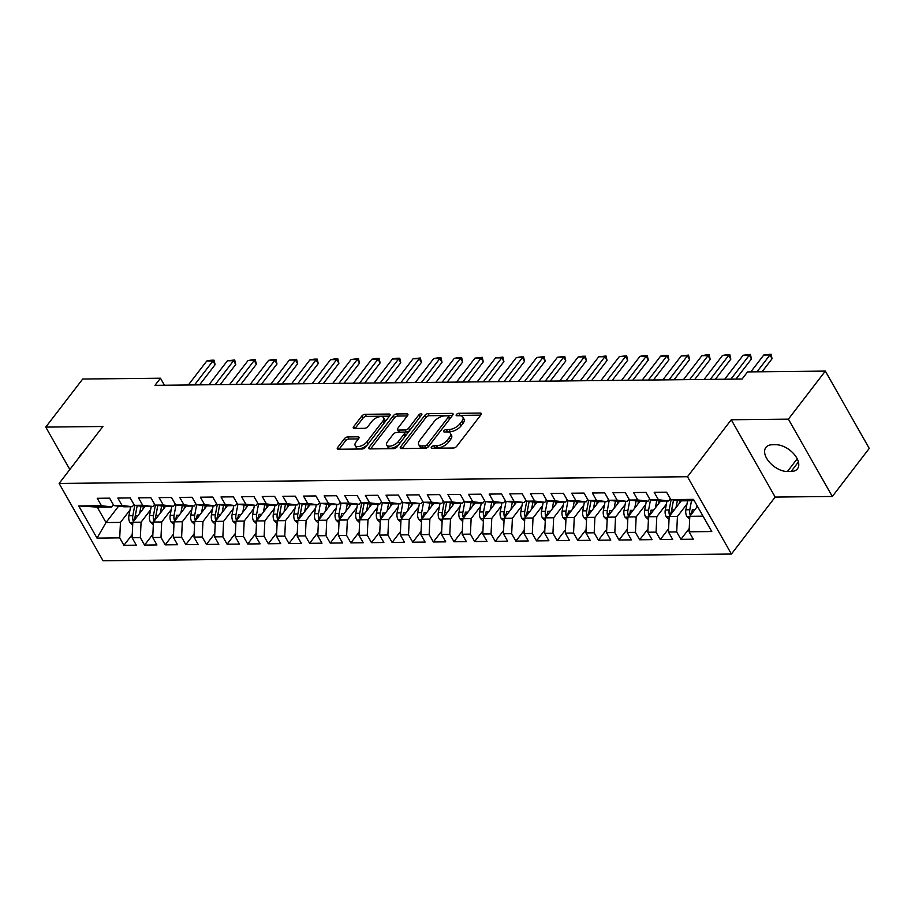 <?xml version="1.0" encoding="UTF-8"?>
<svg xmlns="http://www.w3.org/2000/svg" width="915" height="915" viewBox="0 0 915 915"><rect width="100%" height="100%" fill="white"/><g stroke="black" fill="none" stroke-linecap="round" stroke-linejoin="round"><path stroke-width="1.37" d="M431.434 447.035A1.887 0.915 -29.6 0 0 431.217 447.95A1.887 0.915 -29.6 0 0 431.914 448.236L453.428 448.007A2.699 1.304 -29.6 0 0 456.791 446.246L480.958 414.792A2.699 1.304 -29.6 0 0 481.279 413.477A2.699 1.304 -29.6 0 0 480.284 413.065L458.77 413.294A1.887 0.915 -29.6 0 0 456.413 414.529A1.887 0.915 -29.6 0 0 456.185 415.444A1.887 0.915 -29.6 0 0 456.882 415.742L459.673 415.707A8.624 4.163 -29.6 0 1 462.876 417.046A8.624 4.163 -29.6 0 1 461.858 421.232L459.845 423.851A8.624 4.163 -29.6 0 1 449.059 429.512L446.28 429.547A1.887 0.915 -29.6 0 0 443.924 430.782A1.887 0.915 -29.6 0 0 443.695 431.697A1.887 0.915 -29.6 0 0 444.404 431.994L447.183 431.96A8.624 4.163 -29.6 0 1 450.386 433.287A8.624 4.163 -29.6 0 1 449.368 437.484L447.355 440.104A8.624 4.163 -29.6 0 1 436.581 445.765L433.79 445.788A1.887 0.915 -29.6 0 0 431.434 447.035M347.78 436.924A2.699 1.304 -29.6 0 0 344.406 438.697L337.635 447.515A2.699 1.304 -29.6 0 0 337.315 448.83A2.699 1.304 -29.6 0 0 338.31 449.242L362.203 448.99A2.699 1.304 -29.6 0 0 365.577 447.218L389.744 415.765A2.699 1.304 -29.6 0 0 390.065 414.461A2.699 1.304 -29.6 0 0 389.058 414.038L365.165 414.301A2.699 1.304 -29.6 0 0 361.802 416.062L353.613 426.722A2.699 1.304 -29.6 0 0 353.293 428.037A2.699 1.304 -29.6 0 0 354.288 428.449L364.513 428.334A2.699 1.304 -29.6 0 0 367.887 426.573L371.947 421.289A7.206 3.488 -29.6 0 1 378.387 417A7.206 3.488 -29.6 0 1 383.625 417.663A7.206 3.488 -29.6 0 1 382.779 421.175L366.869 441.876A7.206 3.488 -29.6 0 1 360.418 446.165A7.206 3.488 -29.6 0 1 355.18 445.491A7.206 3.488 -29.6 0 1 356.038 441.991L358.691 438.537A2.699 1.304 -29.6 0 0 359 437.233A2.699 1.304 -29.6 0 0 358.005 436.81L347.78 436.924L348.97 439.017A2.699 1.304 -29.6 0 0 345.596 440.778L339.099 449.231M154.978 385.329L742.088 379.039L747.555 371.913L825.33 371.09L788.398 419.15L731.257 419.756L687.485 476.726L59.12 483.452L102.892 426.493L45.75 427.099L82.682 379.039L160.457 378.204L154.978 385.329M400.61 446.84A2.699 1.304 -29.6 0 0 400.29 448.156A2.699 1.304 -29.6 0 0 401.285 448.567L425.178 448.316A2.699 1.304 -29.6 0 0 428.552 446.543L452.719 415.09A2.699 1.304 -29.6 0 0 453.039 413.786A2.699 1.304 -29.6 0 0 452.033 413.363L428.14 413.626A2.699 1.304 -29.6 0 0 424.777 415.387L400.61 446.84L401.582 448.567M393.69 448.647L369.797 448.91A2.699 1.304 -29.6 0 1 368.802 448.487A2.699 1.304 -29.6 0 1 369.122 447.183L393.29 415.73A2.699 1.304 -29.6 0 1 396.653 413.957L406.878 413.854A2.699 1.304 -29.6 0 1 407.884 414.266A2.699 1.304 -29.6 0 1 407.564 415.57L397.762 428.334A2.699 1.304 -29.6 0 0 397.442 429.638A2.699 1.304 -29.6 0 0 398.437 430.061L405.231 429.981A2.699 1.304 -29.6 0 0 408.593 428.22L418.796 414.93A1.887 0.915 -29.6 0 1 420.488 413.809A1.887 0.915 -29.6 0 1 421.849 413.992A1.887 0.915 -29.6 0 1 421.632 414.907L397.064 446.875A2.699 1.304 -29.6 0 1 393.69 448.647M687.485 476.726L731.405 554.044L103.04 560.769L59.12 483.452M689.235 528.515L680.92 539.335L693.295 539.21L689.087 531.787L711.779 531.546L693.49 499.361L670.798 499.613L666.589 492.19L654.214 492.327L658.423 499.739L650.176 499.83L645.956 492.407L633.58 492.545L637.789 499.956L629.543 500.048L625.334 492.636L612.947 492.762L617.168 500.185L608.91 500.265L604.701 492.853L592.325 492.979L596.534 500.402L588.288 500.494L584.067 493.071L571.692 493.208L575.912 500.619L567.655 500.711L563.446 493.299L551.059 493.425L555.279 500.848L547.021 500.928L542.812 493.517L530.437 493.643L534.646 501.065L526.399 501.157L522.179 493.734L509.804 493.871L514.024 501.283L505.766 501.374L501.557 493.951L489.182 494.089L493.391 501.512L485.144 501.592L480.924 494.18L468.549 494.306L472.758 501.729L464.511 501.82L460.291 494.397L447.915 494.535L452.136 501.946L443.878 502.038L439.669 494.615L427.294 494.752L431.503 502.175L423.256 502.255L419.036 494.843L406.66 494.969L410.869 502.392L402.623 502.484L398.414 495.061L386.027 495.198L390.248 502.61L381.99 502.701L377.781 495.278L365.405 495.415L369.614 502.838L361.368 502.918L357.147 495.507L344.772 495.633L348.992 503.056L340.735 503.147L336.526 495.724L324.15 495.861L328.359 503.273L320.113 503.364L315.892 495.941L303.517 496.079L307.726 503.502L299.479 503.582L295.259 496.17L282.884 496.296L287.104 503.719L278.846 503.81L274.637 496.388L262.262 496.525L266.471 503.936L258.224 504.028L254.004 496.605L241.629 496.742L245.838 504.154L237.591 504.245L233.382 496.834L220.995 496.959L225.216 504.382L216.958 504.474L212.749 497.051L200.374 497.188L204.583 504.6L196.336 504.691L192.116 497.268L179.74 497.405L183.961 504.817L175.703 504.908L171.494 497.497L159.107 497.623L163.328 505.046L155.07 505.126L150.861 497.714L138.485 497.84L142.694 505.263L134.448 505.354L130.227 497.932L117.852 498.069L122.072 505.48L113.815 505.572L109.606 498.16L97.23 498.286L101.439 505.709L111.664 506.944L97.219 507.093L106.003 522.557L120.448 522.408L129.999 509.975M680.92 539.335L676.7 531.924L668.453 532.004L669.174 516.529L681.229 500.848M668.602 528.733L660.287 539.564L672.662 539.427L668.453 532.004M660.287 539.564L656.078 532.141L647.82 532.233L648.552 516.746L660.596 501.065M647.98 528.962L639.665 539.781L652.04 539.644L647.82 532.233M639.665 539.781L635.445 532.358L627.198 532.45L627.919 516.975L639.974 501.283M627.347 529.179L619.032 539.999L631.407 539.873L627.198 532.45M619.032 539.999L614.823 532.587L606.565 532.667L607.286 517.192L619.341 501.512M606.714 529.396L598.399 540.227L610.785 540.09L606.565 532.667M598.399 540.227L594.19 532.804L585.932 532.896L586.664 517.41L598.719 501.729M586.092 529.625L577.777 540.445L590.152 540.308L585.932 532.896M577.777 540.445L573.556 533.022L565.31 533.113L566.03 517.638L578.086 501.946M565.459 529.842L557.144 540.662L569.519 540.536L565.31 533.113M557.144 540.662L552.935 533.251L544.677 533.331L545.397 517.856L557.452 502.163M544.837 530.06L536.51 540.891L548.897 540.754L544.677 533.331M536.51 540.891L532.301 533.468L524.055 533.559L524.775 518.073L536.831 502.392M524.203 530.288L515.888 541.108L528.264 540.971L524.055 533.559M515.888 541.108L511.668 533.685L503.422 533.777L504.142 518.302L516.197 502.61M503.57 530.506L495.255 541.325L507.631 541.2L503.422 533.777M495.255 541.325L491.046 533.914L482.788 533.994L483.52 518.519L495.564 502.827M482.948 530.723L474.633 541.543L487.009 541.417L482.788 533.994M474.633 541.543L470.413 534.131L462.166 534.223L462.887 518.736L474.942 503.056M462.315 530.952L454 541.772L466.375 541.634L462.166 534.223M454 541.772L449.78 534.349L441.533 534.44L442.254 518.965L454.309 503.273M441.682 531.169L433.367 541.989L445.742 541.863L441.533 534.44M433.367 541.989L429.158 534.577L420.9 534.657L421.632 519.182L433.687 503.49M421.06 531.386L412.745 542.206L425.12 542.08L420.9 534.657M412.745 542.206L408.525 534.795L400.278 534.886L400.999 519.4L413.054 503.719M400.427 531.615L392.112 542.435L404.487 542.298L400.278 534.886M392.112 542.435L387.903 535.012L379.645 535.103L380.365 519.629L392.421 503.936M379.794 531.832L371.479 542.652L383.865 542.515L379.645 535.103M371.479 542.652L367.27 535.229L359.012 535.321L359.744 519.846L371.799 504.154M359.172 532.05L350.857 542.87L363.232 542.744L359.012 535.321M350.857 542.87L346.636 535.458L338.39 535.55L339.11 520.063L351.166 504.382M338.539 532.278L330.224 543.098L342.599 542.961L338.39 535.55M330.224 543.098L326.015 535.675L317.757 535.767L318.477 520.28L330.532 504.6M317.917 532.496L309.602 543.316L321.977 543.178L317.757 535.767M309.602 543.316L305.381 535.893L297.135 535.984L297.855 520.509L309.911 504.817M297.284 532.713L288.968 543.533L301.344 543.407L297.135 535.984M288.968 543.533L284.748 536.121L276.502 536.201L277.222 520.726L289.277 505.046M276.65 532.93L268.335 543.762L280.711 543.624L276.502 536.201M268.335 543.762L264.126 536.339L255.868 536.43L256.6 520.944L268.644 505.263M256.028 533.159L247.713 543.979L260.089 543.842L255.868 536.43M247.713 543.979L243.493 536.556L235.247 536.648L235.967 521.173L248.022 505.48M235.395 533.376L227.08 544.196L239.456 544.07L235.247 536.648M227.08 544.196L222.871 536.785L214.613 536.865L215.334 521.39L227.389 505.709M214.762 533.594L206.447 544.425L218.834 544.288L214.613 536.865M206.447 544.425L202.238 537.002L193.98 537.094L194.712 521.607L206.767 505.926M194.14 533.822L185.825 544.642L198.2 544.505L193.98 537.094M185.825 544.642L181.605 537.219L173.358 537.311L174.079 521.836L186.134 506.144M173.507 534.04L165.192 544.86L177.567 544.734L173.358 537.311M165.192 544.86L160.983 537.448L152.725 537.528L153.446 522.053L165.501 506.372M152.885 534.257L144.559 545.088L156.945 544.951L152.725 537.528M144.559 545.088L140.35 537.665L132.103 537.757L132.824 522.271L144.879 506.59M132.252 534.486L123.937 545.306L136.312 545.168L132.103 537.757M123.937 545.306L119.716 537.883L97.024 538.134L78.747 505.949L101.439 505.709M133.979 504.531L132.286 506.727L124.04 506.807L113.815 505.572M122.072 505.48L132.286 506.727M118.607 506.155L106.003 522.557L97.024 538.134M119.716 537.883L120.448 522.408M154.601 504.302L152.919 506.498L144.662 506.59L134.448 505.354M142.694 505.263L152.919 506.498M132.824 522.271L141.07 522.191L150.62 509.758M140.35 537.665L141.07 522.191M175.234 504.085L173.541 506.281L165.295 506.372L155.07 505.126M163.328 505.046L173.541 506.281M153.446 522.053L161.703 521.962L171.254 509.541M160.983 537.448L161.703 521.962M195.867 503.868L194.174 506.064L185.928 506.144L175.703 504.908M183.961 504.817L194.174 506.064M174.079 521.836L182.337 521.744L191.887 509.312M181.605 537.219L182.337 521.744M216.489 503.639L214.808 505.835L206.55 505.926L196.336 504.691M204.583 504.6L214.808 505.835M194.712 521.607L202.958 521.527L212.509 509.095M202.238 537.002L202.958 521.527M237.122 503.422L235.43 505.618L227.183 505.709L216.958 504.474M225.216 504.382L235.43 505.618M215.334 521.39L223.592 521.298L233.142 508.877M222.871 536.785L223.592 521.298M257.756 503.204L256.063 505.4L247.816 505.48L237.591 504.245M245.838 504.154L256.063 505.4M235.967 521.173L244.214 521.081L253.764 508.649M243.493 536.556L244.214 521.081M278.377 502.976L276.696 505.172L268.438 505.263L258.224 504.028M266.471 503.936L276.696 505.172M256.6 520.944L264.847 520.864L274.397 508.431M264.126 536.339L264.847 520.864M299.011 502.758L297.318 504.954L289.071 505.046L278.846 503.81M287.104 503.719L297.318 504.954M277.222 520.726L285.48 520.635L295.03 508.214M284.748 536.121L285.48 520.635M319.632 502.541L317.951 504.737L309.693 504.828L299.479 503.582M307.726 503.502L317.951 504.737M297.855 520.509L306.102 520.418L315.652 507.985M305.381 535.893L306.102 520.418M340.266 502.312L338.584 504.508L330.326 504.6L320.113 503.364M328.359 503.273L338.584 504.508M318.477 520.28L326.735 520.2L336.285 507.768M326.015 535.675L326.735 520.2M360.899 502.095L359.206 504.291L350.96 504.382L340.735 503.147M348.992 503.056L359.206 504.291M339.11 520.063L347.368 519.972L356.919 507.55M346.636 535.458L347.368 519.972M381.521 501.878L379.839 504.074L371.582 504.165L361.368 502.918M369.614 502.838L379.839 504.074M359.744 519.846L367.99 519.754L377.54 507.322M367.27 535.229L367.99 519.754M402.154 501.649L400.461 503.856L392.215 503.936L381.99 502.701M390.248 502.61L400.461 503.856M380.365 519.629L388.623 519.537L398.174 507.104M387.903 535.012L388.623 519.537M422.787 501.431L421.094 503.627L412.848 503.719L402.623 502.484M410.869 502.392L421.094 503.627M400.999 519.4L409.245 519.308L418.807 506.887M408.525 534.795L409.245 519.308M443.409 501.214L441.728 503.41L433.47 503.502L423.256 502.255M431.503 502.175L441.728 503.41M421.632 519.182L429.878 519.091L439.429 506.658M429.158 534.577L429.878 519.091M464.042 500.985L462.35 503.193L454.103 503.273L443.878 502.038M452.136 501.946L462.35 503.193M442.254 518.965L450.512 518.874L460.062 506.441M449.78 534.349L450.512 518.874M484.675 500.768L482.983 502.964L474.725 503.056L464.511 501.82M472.758 501.729L482.983 502.964M462.887 518.736L471.134 518.656L480.684 506.224M470.413 534.131L471.134 518.656M505.297 500.551L503.616 502.747L495.358 502.838L485.144 501.592M493.391 501.512L503.616 502.747M483.52 518.519L491.767 518.428L501.317 505.995M491.046 533.914L491.767 518.428M525.931 500.333L524.238 502.529L515.991 502.61L505.766 501.374M514.024 501.283L524.238 502.529M504.142 518.302L512.4 518.21L521.95 505.778M511.668 533.685L512.4 518.21M546.552 500.105L544.871 502.301L536.613 502.392L526.399 501.157M534.646 501.065L544.871 502.301M524.775 518.073L533.022 517.993L542.572 505.56M532.301 533.468L533.022 517.993M567.186 499.887L565.493 502.083L557.246 502.175L547.021 500.928M555.279 500.848L565.493 502.083M545.397 517.856L553.655 517.764L563.205 505.343M552.935 533.251L553.655 517.764M587.819 499.67L586.126 501.866L577.88 501.946L567.655 500.711M575.912 500.619L586.126 501.866M566.03 517.638L574.277 517.547L583.839 505.114M573.556 533.022L574.277 517.547M608.441 499.441L606.759 501.637L598.501 501.729L588.288 500.494M596.534 500.402L606.759 501.637M586.664 517.41L594.91 517.33L604.46 504.897M594.19 532.804L594.91 517.33M629.074 499.224L627.381 501.42L619.135 501.512L608.91 500.265M617.168 500.185L627.381 501.42M607.286 517.192L615.543 517.101L625.094 504.68M614.823 532.587L615.543 517.101M649.707 499.007L648.014 501.203L639.768 501.283L629.543 500.048M637.789 499.956L648.014 501.203M627.919 516.975L636.165 516.884L645.715 504.451M635.445 532.358L636.165 516.884M670.329 498.778L668.648 500.974L660.39 501.065L650.176 499.83M658.423 499.739L668.648 500.974M648.552 516.746L656.798 516.666L666.349 504.234M656.078 532.141L656.798 516.666M694.256 500.699L681.023 500.848L670.798 499.613M669.174 516.529L677.432 516.437L686.982 504.016M676.7 531.924L677.432 516.437M164.437 385.226L160.457 378.204M45.75 427.099L69.837 469.509M731.257 419.756L775.177 497.074L832.318 496.468L788.398 419.15M832.318 496.468L869.25 448.407L825.33 371.09M775.177 497.074L731.405 554.044M113.346 504.748L111.664 506.944M689.087 531.787L689.807 516.312L697.459 506.35M689.807 516.312L703.04 516.163M97.219 507.093L78.747 505.949M791.132 471.465A17.568 10.111 -142.5 0 0 797.468 468.8A17.568 10.111 -142.5 0 0 793.728 453.806A17.568 10.111 -142.5 0 0 775.943 444.724L772.226 444.759A17.568 10.111 -142.5 0 0 765.889 447.424A17.568 10.111 -142.5 0 0 769.641 462.43A17.568 10.111 -142.5 0 0 787.426 471.511L791.132 471.465L798.418 461.995M82.339 453.245A17.568 10.111 -142.5 0 0 80.6 454.766A17.568 10.111 -142.5 0 0 79.571 456.837M433.767 448.224A1.887 0.915 -29.6 0 1 434.98 447.881L437.759 447.858A8.624 4.163 -29.6 0 0 448.544 442.197L447.355 440.104M450.386 433.287L451.575 435.38A8.624 4.163 -29.6 0 1 450.557 439.566L448.544 442.197M462.876 417.046L464.054 419.127A8.624 4.163 -29.6 0 1 463.036 423.325L461.023 425.944A8.624 4.163 -29.6 0 1 450.249 431.606L447.469 431.628A1.887 0.915 -29.6 0 0 446.257 431.972M480.672 415.158L459.959 415.387A1.887 0.915 -29.6 0 0 458.735 415.719M452.433 415.467L429.329 415.707A2.699 1.304 -29.6 0 0 425.955 417.48L402.074 448.556M424.834 445.891A1.887 0.915 -29.6 0 0 427.191 444.656L448.407 417.046A1.887 0.915 -29.6 0 0 448.625 416.131A1.887 0.915 -29.6 0 0 447.927 415.833L444.987 415.868A8.624 4.163 -29.6 0 0 434.213 421.529L419.71 440.401A8.624 4.163 -29.6 0 0 418.693 444.587A8.624 4.163 -29.6 0 0 421.895 445.925L424.834 445.891L426.024 447.984A1.887 0.915 -29.6 0 0 427.431 447.538M428.346 446.783A1.887 0.915 -29.6 0 0 428.38 446.737L427.191 444.656M448.625 416.131L449.814 418.212A1.887 0.915 -29.6 0 1 449.597 419.139L428.38 446.737M418.693 444.587L419.882 446.68A8.624 4.163 -29.6 0 0 423.085 448.007L421.895 445.925M426.024 447.984L423.085 448.007M370.586 448.899L394.468 417.823L393.29 415.73M407.278 415.948L397.842 416.05A2.699 1.304 -29.6 0 0 394.468 417.823M397.442 429.638L398.631 431.731A2.699 1.304 -29.6 0 0 399.626 432.143L406.409 432.074A2.699 1.304 -29.6 0 0 409.783 430.302L419.985 417.023L418.796 414.93M387.594 441.568A7.206 3.488 -29.6 0 0 386.736 445.067A7.206 3.488 -29.6 0 0 391.975 445.742A7.206 3.488 -29.6 0 0 398.425 441.453L404.03 434.156A2.699 1.304 -29.6 0 0 404.35 432.841A2.699 1.304 -29.6 0 0 403.343 432.429L396.561 432.498A2.699 1.304 -29.6 0 0 393.198 434.27L387.594 441.568M386.736 445.067L387.926 447.161A7.206 3.488 -29.6 0 0 393.164 447.824A7.206 3.488 -29.6 0 0 399.603 443.535L398.425 441.453M404.35 432.841L405.528 434.934A2.699 1.304 -29.6 0 1 405.219 436.249L399.603 443.535M358.406 438.914L348.97 439.017M355.18 445.491L356.37 447.584A7.206 3.488 -29.6 0 0 361.608 448.259A7.206 3.488 -29.6 0 0 368.059 443.969L366.869 441.876M383.625 417.663L384.815 419.756A7.206 3.488 -29.6 0 1 383.968 423.256L368.059 443.969M389.458 416.142L366.355 416.382A2.699 1.304 -29.6 0 0 362.981 418.155L355.077 428.437M696.635 507.425L696.99 505.526M689.67 519.091L686.833 516.437A7.274 4.804 -90.6 0 1 685.895 509.781L687.588 500.779M692.22 513.166A7.274 4.804 -90.6 0 1 692.3 509.712L692.083 510.742A3.706 2.448 -90.6 0 0 692.003 512.045L690.036 514.607L690.493 515.408M691.5 500.734L689.819 509.735A7.274 4.804 89.4 0 0 690.036 514.607M750.803 371.879L763.762 355.031L771.071 354.231L769.95 354.963L772.088 358.726L762.058 371.765M763.762 355.031L769.95 354.963L756.991 371.822M771.071 354.231L772.088 358.726M679.25 503.422L679.754 500.688M676.002 507.642L677.363 500.402M669.048 519.32L666.212 516.655A7.274 4.804 -90.6 0 1 665.274 509.998L666.955 500.997M671.587 513.395A7.274 4.804 -90.6 0 1 671.667 509.93L673.532 499.933M671.118 499.647L669.197 509.952A7.274 4.804 89.4 0 0 669.403 514.825L669.86 515.637M669.403 514.825L671.37 512.263A3.706 2.448 -90.6 0 1 671.461 510.959L673.52 499.933M658.617 503.639L659.132 500.917M655.38 507.859L656.73 500.619M648.415 519.537L645.578 516.872A7.274 4.804 -90.6 0 1 644.64 510.215L646.322 501.214M650.954 513.612A7.274 4.804 -90.6 0 1 651.034 510.147L650.828 511.176A3.706 2.448 -90.6 0 0 650.748 512.48L648.781 515.042L649.238 515.854M650.485 499.865L648.563 510.181A7.274 4.804 89.4 0 0 648.781 515.042M724.703 379.222L743.129 355.249L750.437 354.448L749.316 355.18L751.455 358.943L735.957 379.107M743.129 355.249L749.316 355.18L730.891 379.153M750.437 354.448L751.455 358.943M704.07 379.45L722.495 355.466L726.716 354.7L729.815 354.677L728.695 355.397L730.822 359.16L715.336 379.325M722.495 355.466L728.695 355.397L710.269 379.382M729.815 354.677L730.822 359.16M637.995 503.868L638.498 501.134M634.747 508.088L636.097 500.848M627.793 519.754L624.945 517.101A7.274 4.804 -90.6 0 1 624.019 510.444L625.7 501.443M630.332 513.83A7.274 4.804 -90.6 0 1 630.412 510.376L630.195 511.405A3.706 2.448 -90.6 0 0 630.115 512.709L628.148 515.271L628.605 516.071M629.863 500.093L627.93 510.398A7.274 4.804 89.4 0 0 628.148 515.271M617.362 504.085L617.877 501.351M614.125 508.305L615.475 501.065M607.16 519.983L604.323 517.318A7.274 4.804 -90.6 0 1 603.385 510.662L605.067 501.66M609.699 514.058A7.274 4.804 -90.6 0 1 609.779 510.593L609.573 511.622A3.706 2.448 -90.6 0 0 609.481 512.926L607.514 515.488L607.983 516.3M609.23 500.311L607.308 510.616A7.274 4.804 89.4 0 0 607.514 515.488M683.448 379.668L701.874 355.683L706.083 354.928L709.182 354.894L708.061 355.626L710.2 359.389L694.702 379.542M701.874 355.683L708.061 355.626L689.636 379.599M709.182 354.894L710.2 359.389M662.815 379.885L681.24 355.912L688.549 355.112L687.428 355.844L689.567 359.606L674.069 379.771M681.24 355.912L687.428 355.844L669.002 379.817M688.549 355.112L689.567 359.606M596.729 504.302L597.243 501.58M593.492 508.523L594.842 501.283M586.526 520.2L583.69 517.535A7.274 4.804 -90.6 0 1 582.752 510.879L584.433 501.878M589.066 514.276A7.274 4.804 -90.6 0 1 589.146 510.81L591.021 500.825M588.608 500.528L586.675 510.844A7.274 4.804 89.4 0 0 586.892 515.705L587.35 516.518M586.892 515.705L588.86 513.143A3.706 2.448 -90.6 0 1 588.94 511.84L590.999 500.825M642.193 380.114L660.619 356.129L664.828 355.363L667.927 355.329L666.806 356.061L668.934 359.824L653.447 379.988M660.619 356.129L666.806 356.061L648.38 380.045M667.927 355.329L668.934 359.824M576.107 504.531L576.61 501.797M572.859 508.74L574.22 501.512M565.905 520.418L563.057 517.753A7.274 4.804 -90.6 0 1 562.13 511.108L563.812 502.106M568.444 514.493A7.274 4.804 -90.6 0 1 568.524 511.039L568.307 512.068A3.706 2.448 -90.6 0 0 568.226 513.372L566.259 515.934L566.717 516.735M567.975 500.745L566.042 511.062A7.274 4.804 89.4 0 0 566.259 515.934M621.56 380.331L639.985 356.347L644.194 355.592L647.294 355.558L646.173 356.29L648.312 360.053L632.814 380.205M639.985 356.347L646.173 356.29L627.747 380.263M647.294 355.558L648.312 360.053M555.474 504.748L555.988 502.015M552.237 508.969L553.586 501.729M545.271 520.635L542.435 517.981A7.274 4.804 -90.6 0 1 541.497 511.325L543.178 502.324M547.811 514.722A7.274 4.804 -90.6 0 1 547.891 511.256L547.685 512.286A3.706 2.448 -90.6 0 0 547.593 513.59L545.626 516.151L546.095 516.964M547.342 500.974L545.42 511.279A7.274 4.804 89.4 0 0 545.626 516.151M600.926 380.549L619.352 356.575L626.661 355.775L625.54 356.507L627.679 360.27L612.192 380.434M619.352 356.575L625.54 356.507L607.114 380.48M626.661 355.775L627.679 360.27M534.84 504.966L535.355 502.244M531.604 509.186L532.953 501.946M524.638 520.864L521.802 518.199A7.274 4.804 -90.6 0 1 520.864 511.542L522.557 502.541M527.189 514.939A7.274 4.804 -90.6 0 1 527.269 511.474L529.133 501.489M526.72 501.191L524.787 511.508A7.274 4.804 89.4 0 0 525.004 516.369L525.462 517.181M525.004 516.369L526.971 513.807A3.706 2.448 -90.6 0 1 527.051 512.503L529.11 501.489M580.304 380.766L598.73 356.793L606.039 355.992L604.918 356.724L607.057 360.487L591.559 380.651M598.73 356.793L604.918 356.724L586.492 380.709M606.039 355.992L607.057 360.487M514.219 505.194L514.722 502.461M510.97 509.403L512.331 502.175M504.016 521.081L501.18 518.416A7.274 4.804 -90.6 0 1 500.242 511.771L501.923 502.758M506.555 515.156A7.274 4.804 -90.6 0 1 506.635 511.702L506.43 512.732A3.706 2.448 -90.6 0 0 506.338 514.036L504.371 516.598L504.828 517.398M506.087 501.409L504.154 511.725A7.274 4.804 89.4 0 0 504.371 516.598M559.671 380.995L578.097 357.01L582.317 356.255L585.406 356.221L584.285 356.953L586.424 360.704L570.926 380.869M578.097 357.01L584.285 356.953L565.859 380.926M585.406 356.221L586.424 360.704M493.585 505.412L494.1 502.678M490.349 509.632L491.698 502.392M483.383 521.298L480.547 518.645A7.274 4.804 -90.6 0 1 479.609 511.988L481.29 502.987M485.922 515.385A7.274 4.804 -90.6 0 1 486.002 511.92L485.796 512.949A3.706 2.448 -90.6 0 0 485.716 514.253L483.738 516.815L484.207 517.627M485.453 501.637L483.532 511.943A7.274 4.804 89.4 0 0 483.738 516.815M539.038 381.212L557.464 357.239L564.784 356.438L563.651 357.17L565.79 360.933L550.304 381.098M557.464 357.239L563.651 357.17L545.237 381.143M564.784 356.438L565.79 360.933M472.964 505.629L473.467 502.907M469.715 509.849L471.065 502.61M462.761 521.527L459.913 518.862A7.274 4.804 -90.6 0 1 458.987 512.206L460.668 503.204M465.3 515.603A7.274 4.804 -90.6 0 1 465.38 512.137L465.163 513.166A3.706 2.448 -90.6 0 0 465.083 514.47L463.116 517.032L463.573 517.844M464.831 501.855L462.899 512.171A7.274 4.804 89.4 0 0 463.116 517.032M518.416 381.429L536.842 357.456L544.15 356.656L543.03 357.388L545.168 361.151L529.671 381.315M536.842 357.456L543.03 357.388L524.604 381.372M544.15 356.656L545.168 361.151M452.33 505.858L452.845 503.124M449.082 510.067L450.443 502.827M442.128 521.744L439.291 519.079A7.274 4.804 -90.6 0 1 438.354 512.434L440.035 503.422M444.667 515.82A7.274 4.804 -90.6 0 1 444.747 512.366L446.612 502.369M444.198 502.072L442.277 512.389A7.274 4.804 89.4 0 0 442.483 517.261L442.952 518.062M442.483 517.261L444.45 514.699A3.706 2.448 -90.6 0 1 444.541 513.395L446.6 502.369M497.783 381.658L516.209 357.674L520.429 356.919L523.517 356.884L522.396 357.616L524.535 361.368L509.037 381.532M516.209 357.674L522.396 357.616L503.971 381.589M523.517 356.884L524.535 361.368M431.697 506.075L432.212 503.341M428.46 510.296L429.81 503.056M421.495 521.962L418.658 519.308A7.274 4.804 -90.6 0 1 417.72 512.652L419.402 503.65M424.034 516.049A7.274 4.804 -90.6 0 1 424.114 512.583L423.908 513.612A3.706 2.448 -90.6 0 0 423.828 514.916L421.861 517.478L422.318 518.279M423.576 502.301L421.643 512.606A7.274 4.804 89.4 0 0 421.861 517.478M477.161 381.875L495.575 357.902L502.895 357.102L501.775 357.834L503.902 361.597L488.416 381.761M495.575 357.902L501.775 357.834L483.349 381.807M502.895 357.102L503.902 361.597M411.075 506.292L411.578 503.57M407.827 510.513L409.188 503.273M400.873 522.191L398.025 519.526A7.274 4.804 -90.6 0 1 397.099 512.869L398.78 503.868M403.412 516.266A7.274 4.804 -90.6 0 1 403.492 512.8L403.275 513.83A3.706 2.448 -90.6 0 0 403.195 515.134L401.228 517.696L401.685 518.508M402.943 502.518L401.01 512.835A7.274 4.804 89.4 0 0 401.228 517.696M456.528 382.093L474.954 358.12L482.262 357.319L481.141 358.051L483.28 361.814L467.782 381.978M474.954 358.12L481.141 358.051L462.716 382.035M482.262 357.319L483.28 361.814M390.442 506.521L390.957 503.788M387.205 510.73L388.555 503.49M380.24 522.408L377.403 519.743A7.274 4.804 -90.6 0 1 376.465 513.098L378.147 504.085M382.779 516.483A7.274 4.804 -90.6 0 1 382.859 513.029L382.653 514.047A3.706 2.448 -90.6 0 0 382.562 515.362L380.594 517.913L381.063 518.725M382.31 502.735L380.388 513.052A7.274 4.804 89.4 0 0 380.594 517.913M435.895 382.321L454.32 358.337L458.541 357.582L461.629 357.548L460.508 358.28L462.647 362.031L447.161 382.196M454.32 358.337L460.508 358.28L442.082 382.253M461.629 357.548L462.647 362.031M369.809 506.738L370.323 504.005M366.572 510.959L367.922 503.719M359.606 522.625L356.77 519.972A7.274 4.804 -90.6 0 1 355.832 513.315L357.525 504.314M362.157 516.712A7.274 4.804 -90.6 0 1 362.237 513.246L364.101 503.25M361.688 502.964L359.755 513.269A7.274 4.804 89.4 0 0 359.972 518.142L360.43 518.942M359.972 518.142L361.94 515.58A3.706 2.448 -90.6 0 1 362.02 514.276L364.079 503.25M415.273 382.539L433.699 358.566L437.908 357.799L441.007 357.765L439.886 358.497L442.025 362.26L426.527 382.413M433.699 358.566L439.886 358.497L421.46 382.47M441.007 357.765L442.025 362.26M349.187 506.956L349.69 504.234M345.939 511.176L347.3 503.936M338.985 522.854L336.148 520.189A7.274 4.804 -90.6 0 1 335.21 513.532L336.892 504.531M341.524 516.929A7.274 4.804 -90.6 0 1 341.604 513.464L341.398 514.493A3.706 2.448 -90.6 0 0 341.306 515.797L339.339 518.359L339.797 519.171M341.055 503.181L339.122 513.498A7.274 4.804 89.4 0 0 339.339 518.359M394.64 382.756L413.065 358.783L420.374 357.982L419.253 358.714L421.392 362.477L405.894 382.642M413.065 358.783L419.253 358.714L400.827 382.699M420.374 357.982L421.392 362.477M328.554 507.173L329.068 504.451M325.317 511.394L326.666 504.154M318.351 523.071L315.515 520.406A7.274 4.804 -90.6 0 1 314.577 513.761L316.258 504.748M320.891 517.147A7.274 4.804 -90.6 0 1 320.971 513.692L320.765 514.71A3.706 2.448 -90.6 0 0 320.685 516.014L318.706 518.576L319.175 519.388M320.422 503.399L318.5 513.715A7.274 4.804 89.4 0 0 318.706 518.576M374.006 382.985L392.432 359L396.653 358.245L399.741 358.211L398.62 358.932L400.759 362.695L385.272 382.859M392.432 359L398.62 358.932L380.194 382.916M399.741 358.211L400.759 362.695M307.92 507.402L308.435 504.668M304.684 511.622L306.033 504.382M297.718 523.288L294.882 520.635A7.274 4.804 -90.6 0 1 293.944 513.978L295.637 504.977M300.269 517.364A7.274 4.804 -90.6 0 1 300.349 513.91L302.213 503.913M299.8 503.627L297.867 513.933A7.274 4.804 89.4 0 0 298.084 518.805L298.542 519.606M298.084 518.805L300.051 516.243A3.706 2.448 -90.6 0 1 300.131 514.939L302.19 503.913M353.384 383.202L371.81 359.229L376.019 358.463L379.119 358.428L377.998 359.16L380.137 362.923L364.639 383.076M371.81 359.229L377.998 359.16L359.572 383.133M379.119 358.428L380.137 362.923M287.299 507.619L287.802 504.886M284.05 511.84L285.411 504.6M277.096 523.517L274.26 520.852A7.274 4.804 -90.6 0 1 273.322 514.196L275.003 505.194M279.635 517.593A7.274 4.804 -90.6 0 1 279.716 514.127L281.58 504.142M279.167 503.845L277.245 514.15A7.274 4.804 89.4 0 0 277.451 519.022L277.908 519.834M277.451 519.022L279.418 516.46A3.706 2.448 -90.6 0 1 279.51 515.156L281.568 504.131M332.751 383.419L351.177 359.446L358.486 358.646L357.365 359.378L359.504 363.141L344.006 383.305M351.177 359.446L357.365 359.378L338.939 383.362M358.486 358.646L359.504 363.141M266.665 507.836L267.18 505.114M263.428 512.057L264.778 504.817M256.463 523.735L253.627 521.07A7.274 4.804 -90.6 0 1 252.689 514.413L254.37 505.412M259.002 517.81A7.274 4.804 -90.6 0 1 259.082 514.344L258.876 515.374A3.706 2.448 -90.6 0 0 258.796 516.678L256.829 519.24L257.287 520.052M258.533 504.062L256.612 514.379A7.274 4.804 89.4 0 0 256.829 519.24M312.129 383.648L330.544 359.664L334.764 358.897L337.864 358.874L336.743 359.595L338.87 363.358L323.384 383.522M330.544 359.664L336.743 359.595L318.317 383.579M337.864 358.874L338.87 363.358M246.044 508.065L246.547 505.332M242.795 512.286L244.145 505.046M235.841 523.952L232.993 521.298A7.274 4.804 -90.6 0 1 232.067 514.642L233.748 505.64M238.38 518.027A7.274 4.804 -90.6 0 1 238.46 514.573L238.243 515.603A3.706 2.448 -90.6 0 0 238.163 516.906L236.196 519.468L236.653 520.269M237.911 504.291L235.978 514.596A7.274 4.804 89.4 0 0 236.196 519.468M291.496 383.865L309.922 359.892L314.131 359.126L317.231 359.092L316.11 359.824L318.248 363.587L302.751 383.74M309.922 359.892L316.11 359.824L297.684 383.797M317.231 359.092L318.248 363.587M225.41 508.282L225.925 505.549M222.173 512.503L223.523 505.263M215.208 524.181L212.372 521.516A7.274 4.804 -90.6 0 1 211.434 514.859L213.115 505.858M217.747 518.256A7.274 4.804 -90.6 0 1 217.827 514.79L219.692 504.794M217.278 504.508L215.357 514.813A7.274 4.804 89.4 0 0 215.563 519.686L216.031 520.498M215.563 519.686L217.53 517.124A3.706 2.448 -90.6 0 1 217.621 515.82L219.68 504.794M270.863 384.083L289.289 360.11L296.597 359.309L295.476 360.041L297.615 363.804L282.129 383.968M289.289 360.11L295.476 360.041L277.051 384.014M296.597 359.309L297.615 363.804M204.777 508.5L205.292 505.778M201.54 512.72L202.89 505.48M194.575 524.398L191.738 521.733A7.274 4.804 -90.6 0 1 190.8 515.076L192.493 506.075M197.114 518.473A7.274 4.804 -90.6 0 1 197.194 515.008L196.988 516.037A3.706 2.448 -90.6 0 0 196.908 517.341L194.941 519.903L195.398 520.715M196.656 504.725L194.723 515.042A7.274 4.804 89.4 0 0 194.941 519.903M250.241 384.311L268.667 360.327L272.876 359.561L275.975 359.538L274.855 360.258L276.982 364.021L261.496 384.186M268.667 360.327L274.855 360.258L256.429 384.243M275.975 359.538L276.982 364.021M184.155 508.729L184.658 505.995M180.907 512.949L182.268 505.709M173.953 524.615L171.105 521.962A7.274 4.804 -90.6 0 1 170.179 515.305L171.86 506.304M176.492 518.691A7.274 4.804 -90.6 0 1 176.572 515.237L176.366 516.266A3.706 2.448 -90.6 0 0 176.275 517.57L174.308 520.132L174.765 520.932M176.023 504.954L174.09 515.259A7.274 4.804 89.4 0 0 174.308 520.132M229.608 384.529L248.034 360.556L252.254 359.789L255.342 359.755L254.221 360.487L256.36 364.25L240.862 384.403M248.034 360.556L254.221 360.487L235.796 384.46M255.342 359.755L256.36 364.25M163.522 508.946L164.037 506.212M160.285 513.166L161.635 505.926M153.32 524.844L150.483 522.179A7.274 4.804 -90.6 0 1 149.545 515.522L151.227 506.521M155.859 518.919A7.274 4.804 -90.6 0 1 155.939 515.454L157.815 505.457M155.39 505.172L153.468 515.477A7.274 4.804 89.4 0 0 153.674 520.349L154.143 521.161M153.674 520.349L155.653 517.787A3.706 2.448 -90.6 0 1 155.733 516.483L157.792 505.457M208.975 384.746L227.4 360.773L234.709 359.972L233.588 360.704L235.727 364.467L220.24 384.632M227.4 360.773L233.588 360.704L215.162 384.677M234.709 359.972L235.727 364.467M142.889 509.163L143.403 506.441M139.652 513.384L141.001 506.144M132.686 525.061L129.85 522.396A7.274 4.804 -90.6 0 1 128.912 515.74L130.605 506.738M135.237 519.137A7.274 4.804 -90.6 0 1 135.317 515.671L137.181 505.686M134.768 505.389L132.835 515.705A7.274 4.804 89.4 0 0 133.052 520.566L133.51 521.378M133.052 520.566L135.02 518.004A3.706 2.448 -90.6 0 1 135.1 516.701L137.159 505.686M188.353 384.975L206.779 360.99L210.988 360.224L214.087 360.19L212.966 360.922L215.105 364.685L199.607 384.849M206.779 360.99L212.966 360.922L194.54 384.906M214.087 360.19L215.105 364.685M437.759 447.858L436.581 445.765M450.557 439.566L449.368 437.484M447.469 431.628L446.28 429.547M450.249 431.606L449.059 429.512M461.023 425.944L459.845 423.851M463.036 423.325L461.858 421.232M459.959 415.387L458.77 413.294M481.13 414.552L480.284 413.065M434.98 447.881L433.79 445.788M425.955 417.48L424.777 415.387M429.329 415.707L428.14 413.626M452.879 414.85L452.033 413.363M449.597 419.139L448.407 417.046M370.095 448.899L369.122 447.183M397.842 416.05L396.653 413.957M407.724 415.341L406.878 413.854M399.626 432.143L398.437 430.061M406.409 432.074L405.231 429.981M409.783 430.302L408.593 428.22M405.219 436.249L404.03 434.156M358.852 438.308L358.005 436.81M383.968 423.256L382.779 421.175M354.585 428.449L353.613 426.722M362.981 418.155L361.802 416.062M366.355 416.382L365.165 414.301M389.904 415.524L389.058 414.038M338.607 449.242L337.635 447.515M345.596 440.778L344.406 438.697M797.194 458.792L787.426 471.511M686.948 516.54L689.796 516.506M692.3 509.712L694.897 509.678M685.895 509.781L689.819 509.735M666.314 516.758L669.162 516.723M671.667 509.93L674.264 509.907M665.274 509.998L669.197 509.952M645.693 516.975L648.541 516.952M651.034 510.147L653.642 510.124M644.64 510.215L648.563 510.181M625.059 517.204L627.907 517.169M630.412 510.376L633.008 510.341M624.019 510.444L627.93 510.398M604.426 517.421L607.274 517.387M609.779 510.593L612.387 510.57M603.385 510.662L607.308 510.616M583.804 517.638L586.652 517.615M589.146 510.81L591.753 510.787M582.752 510.879L586.675 510.844M563.171 517.867L566.019 517.833M568.524 511.039L571.12 511.005M562.13 511.108L566.042 511.062M542.538 518.084L545.397 518.05M547.891 511.256L550.498 511.233M541.497 511.325L545.42 511.279M521.916 518.302L524.764 518.279M527.269 511.474L529.865 511.451M520.864 511.542L524.787 511.508M501.283 518.531L504.131 518.496M506.635 511.702L509.232 511.668M500.242 511.771L504.154 511.725M480.661 518.748L483.509 518.713M486.002 511.92L488.61 511.897M479.609 511.988L483.532 511.943M460.028 518.965L462.876 518.942M465.38 512.137L467.977 512.114M458.987 512.206L462.899 512.171M439.394 519.194L442.242 519.16M444.747 512.366L447.344 512.331M438.354 512.434L442.277 512.389M418.773 519.411L421.621 519.377M424.114 512.583L426.722 512.549M417.72 512.652L421.643 512.606M398.139 519.629L400.987 519.606M403.492 512.8L406.088 512.777M397.099 512.869L401.01 512.835M377.506 519.857L380.365 519.823M382.859 513.029L385.467 512.995M376.465 513.098L380.388 513.052M356.884 520.075L359.732 520.04M362.237 513.246L364.833 513.212M355.832 513.315L359.755 513.269M336.251 520.292L339.099 520.258M341.604 513.464L344.2 513.441M335.21 513.532L339.122 513.498M315.629 520.509L318.477 520.486M320.971 513.692L323.578 513.658M314.577 513.761L318.5 513.715M294.996 520.738L297.844 520.704M300.349 513.91L302.945 513.875M293.944 513.978L297.867 513.933M274.363 520.955L277.211 520.921M279.716 514.127L282.312 514.104M273.322 514.196L277.245 514.15M253.741 521.173L256.589 521.15M259.082 514.344L261.69 514.322M252.689 514.413L256.612 514.379M233.108 521.401L235.956 521.367M238.46 514.573L241.057 514.539M232.067 514.642L235.978 514.596M212.474 521.619L215.334 521.584M217.827 514.79L220.435 514.768M211.434 514.859L215.357 514.813M191.853 521.836L194.701 521.813M197.194 515.008L199.802 514.985M190.8 515.076L194.723 515.042M171.219 522.065L174.067 522.03M176.572 515.237L179.168 515.202M170.179 515.305L174.09 515.259M150.586 522.282L153.446 522.248M155.939 515.454L158.547 515.431M149.545 515.522L153.468 515.477M129.964 522.499L132.812 522.476M135.317 515.671L137.913 515.648M128.912 515.74L132.835 515.705"/></g></svg>
